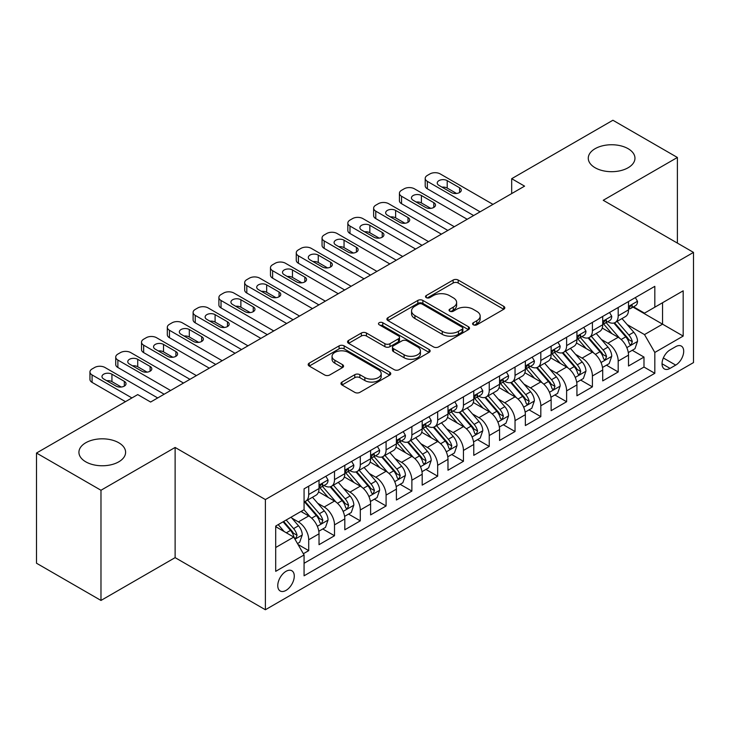 <?xml version="1.0" encoding="UTF-8"?>
<svg xmlns="http://www.w3.org/2000/svg" width="730" height="730" viewBox="0 0 730 730"><rect width="100%" height="100%" fill="white"/><g stroke="black" fill="none" stroke-linecap="round" stroke-linejoin="round"><path stroke-width="1.09" d="M473.323 324.804A2.509 1.451 0 0 0 476.873 324.804L503.764 309.274A3.577 2.071 0 0 0 504.813 307.814A3.577 2.071 0 0 0 503.764 306.354L458.203 280.046A3.577 2.071 0 0 0 453.138 280.046L426.238 295.577A2.509 1.451 0 0 0 425.508 296.599A2.509 1.451 0 0 0 426.238 297.621A2.509 1.451 0 0 0 429.787 297.621L433.264 295.613A11.452 6.616 0 0 1 449.47 295.613L453.266 297.803A11.452 6.616 0 0 1 456.624 302.476A11.452 6.616 0 0 1 453.266 307.157L449.78 309.164A2.509 1.451 0 0 0 449.05 310.186A2.509 1.451 0 0 0 449.78 311.208A2.509 1.451 0 0 0 453.33 311.208L456.807 309.201A11.452 6.616 0 0 1 473.013 309.201L476.809 311.391A11.452 6.616 0 0 1 480.167 316.072A11.452 6.616 0 0 1 476.809 320.744L473.323 322.76A2.509 1.451 0 0 0 472.593 323.782A2.509 1.451 0 0 0 473.323 324.804L473.323 322.76M118.771 442.763A23.342 13.478 0 0 0 93.331 439.843A23.342 13.478 0 0 0 78.922 452.29A23.342 13.478 0 0 0 85.757 461.816A23.342 13.478 0 0 0 111.197 464.745A23.342 13.478 0 0 0 125.606 452.29A23.342 13.478 0 0 0 118.771 442.763M628.119 148.692A23.342 13.478 0 0 0 602.688 145.772A23.342 13.478 0 0 0 588.27 158.218A23.342 13.478 0 0 0 595.114 167.745A23.342 13.478 0 0 0 620.546 170.665A23.342 13.478 0 0 0 634.963 158.218A23.342 13.478 0 0 0 628.119 148.692M286.014 590.397A11.671 6.734 120 0 0 293.642 580.113A11.671 6.734 120 0 0 291.854 570.76A11.671 6.734 120 0 0 286.014 571.334A11.671 6.734 120 0 0 278.395 581.618A11.671 6.734 120 0 0 280.183 590.971A11.671 6.734 120 0 0 286.014 590.397M342.005 382.055A3.577 2.071 0 0 0 340.956 383.524A3.577 2.071 0 0 0 342.005 384.984L354.789 392.366A3.577 2.071 0 0 0 359.853 392.366L389.729 375.12A3.577 2.071 0 0 0 390.769 373.651A3.577 2.071 0 0 0 389.729 372.19L344.159 345.883A3.577 2.071 0 0 0 339.094 345.883L309.228 363.129A3.577 2.071 0 0 0 308.179 364.589A3.577 2.071 0 0 0 309.228 366.059L324.668 374.974A3.577 2.071 0 0 0 329.732 374.974L342.516 367.591A3.577 2.071 0 0 0 343.565 366.132A3.577 2.071 0 0 0 342.516 364.662L334.851 360.246A9.572 5.53 0 0 1 332.05 356.331A9.572 5.53 0 0 1 337.963 351.23A9.572 5.53 0 0 1 348.402 352.426L378.395 369.745A9.572 5.53 0 0 1 381.197 373.651A9.572 5.53 0 0 1 375.293 378.76A9.572 5.53 0 0 1 364.854 377.565L359.853 374.682A3.577 2.071 0 0 0 354.789 374.682L342.005 382.055L342.005 384.984M175.118 447.454L100.977 490.259L36.5 453.038L36.5 563.222L100.977 600.443L175.118 557.638L265.382 609.751L265.382 499.566L175.118 447.454L175.118 557.638M677.385 243.09L677.385 157.47L603.236 200.285L693.5 252.398L265.382 499.566M677.385 157.47L612.908 120.249L511.684 178.695L511.684 193.578M36.5 453.038L137.724 394.592L150.617 402.038L524.578 186.141L511.684 178.695M433.52 346.905A3.577 2.071 0 0 0 438.584 346.905L468.45 329.659A3.577 2.071 0 0 0 469.499 328.199A3.577 2.071 0 0 0 468.45 326.739L422.889 300.432A3.577 2.071 0 0 0 417.825 300.432L387.949 317.678A3.577 2.071 0 0 0 386.9 319.138A3.577 2.071 0 0 0 387.949 320.598L433.52 346.905M380.221 325.343A2.509 1.451 0 0 1 382.766 325.699L382.766 322.724L429.085 349.469A3.577 2.071 0 0 1 430.134 350.929A3.577 2.071 0 0 1 429.085 352.389L399.219 369.635A3.577 2.071 0 0 1 394.154 369.635L348.584 343.328L348.584 340.408A3.577 2.071 0 0 0 347.544 341.868A3.577 2.071 0 0 0 348.584 343.328M348.584 340.408L361.368 333.026A3.577 2.071 0 0 1 366.433 333.026L384.911 343.693A3.577 2.071 0 0 0 389.975 343.693L398.461 338.793A3.577 2.071 0 0 0 399.511 337.333A3.577 2.071 0 0 0 398.461 335.873L379.217 324.768A2.509 1.451 0 0 1 378.487 323.746A2.509 1.451 0 0 1 380.029 322.404A2.509 1.451 0 0 1 382.766 322.724M303.361 553.723L308.717 550.639L298.013 544.461M291.918 518.163L298.397 521.904A14.591 8.422 60 0 1 308.717 539.771L319.028 533.812L319.028 544.68L334.504 535.747L322.769 528.976M317.714 503.271L324.184 507.012A14.591 8.422 60 0 1 334.504 524.879L344.815 518.92L344.815 529.788L360.291 520.855L348.557 514.084M343.501 488.379L349.98 492.12A14.591 8.422 60 0 1 360.291 509.987L370.612 504.029L370.612 514.905L386.088 505.972L374.353 499.192M369.289 473.496L375.767 477.228A14.591 8.422 60 0 1 386.088 495.095L396.399 489.146L396.399 500.014L411.875 491.08L400.14 484.3M395.085 458.604L401.555 462.346A14.591 8.422 60 0 1 411.875 480.212L422.186 474.254L422.186 485.121L437.662 476.188L425.928 469.417M420.872 443.712L427.351 447.454A14.591 8.422 60 0 1 437.662 465.32L447.983 459.362L447.983 470.23L463.45 461.296L451.715 454.525M446.66 428.82L453.138 432.562A14.591 8.422 60 0 1 463.45 450.428L473.77 444.47L473.77 455.347L489.246 446.413L477.511 439.633M472.456 413.937L478.926 417.67A14.591 8.422 60 0 1 489.246 435.536L499.557 429.587L499.557 440.455L515.033 431.521L503.298 424.741M498.243 399.045L504.713 402.787A14.591 8.422 60 0 1 515.033 420.653L525.354 414.695L525.354 425.563L540.82 416.629L529.086 409.858M524.03 384.153L530.509 387.895A14.591 8.422 60 0 1 540.82 405.761L551.141 399.803L551.141 410.671L566.617 401.737L554.882 394.966M549.818 369.261L556.296 373.003A14.591 8.422 60 0 1 566.617 390.869L576.928 384.92L576.928 395.788L592.404 386.854L580.669 380.075M575.614 354.379L582.084 358.111A14.591 8.422 60 0 1 592.404 375.977L602.715 370.028L602.715 380.896L618.191 371.962L618.191 361.095A14.591 8.422 -120 0 0 607.88 343.228L601.401 339.487M606.457 365.183L618.191 371.962M319.028 533.812A14.591 8.422 -120 0 0 308.717 515.946L300.979 511.474M344.815 518.92A14.591 8.422 -120 0 0 334.504 501.054L318.554 491.847M370.612 504.029A14.591 8.422 -120 0 0 360.291 486.162L344.341 476.955M396.399 489.146A14.591 8.422 -120 0 0 386.088 471.279L370.137 462.072M422.186 474.254A14.591 8.422 -120 0 0 411.875 456.387L395.925 447.18M447.983 459.362A14.591 8.422 -120 0 0 437.662 441.495L421.712 432.288M473.77 444.47A14.591 8.422 -120 0 0 463.45 426.603L447.508 417.396M499.557 429.587A14.591 8.422 -120 0 0 489.246 411.72L473.295 402.513M525.354 414.695A14.591 8.422 -120 0 0 515.033 396.828L499.083 387.621M551.141 399.803A14.591 8.422 -120 0 0 540.82 381.936L524.87 372.729M576.928 384.92A14.591 8.422 -120 0 0 566.617 367.044L550.666 357.837M602.715 370.028A14.591 8.422 -120 0 0 592.404 352.161L576.454 342.954M675.706 346.65L670.03 349.925A11.306 6.524 120 0 0 662.648 359.89A11.306 6.524 120 0 0 664.382 368.951A11.306 6.524 120 0 0 670.03 368.385L675.706 365.109A11.306 6.524 120 0 0 683.088 355.145A11.306 6.524 120 0 0 681.355 346.093A11.306 6.524 120 0 0 675.706 346.65M265.382 609.751L693.5 362.582L693.5 252.398M275.703 547.509L293.752 537.088L304.072 554.955L304.072 575.806L654.819 373.304L654.819 352.453L644.499 334.586L627.189 324.595M304.072 554.955L275.703 571.334L275.703 526.065L304.072 509.686L304.072 488.845L654.819 286.343L654.819 307.193L683.18 290.814L683.18 336.074L654.819 352.453M324.056 485.496L324.184 485.569A14.591 8.422 60 0 0 331.484 486.289L341.795 480.34A14.591 8.422 -120 0 0 344.815 473.661L344.815 465.32M349.843 470.604L349.98 470.677A14.591 8.422 60 0 0 357.271 471.407L367.591 465.448A14.591 8.422 -120 0 0 370.612 458.768L370.612 450.428M375.631 455.712L375.767 455.794A14.591 8.422 60 0 0 383.058 456.515L393.379 450.556A14.591 8.422 -120 0 0 396.399 443.876L396.399 435.536M401.418 440.82L401.555 440.902A14.591 8.422 60 0 0 408.855 441.623L419.166 435.664A14.591 8.422 -120 0 0 422.186 428.984L422.186 420.653M427.214 425.937L427.351 426.01A14.591 8.422 60 0 0 434.642 426.731L444.953 420.781A14.591 8.422 -120 0 0 447.983 414.102L447.983 405.761M453.001 411.045L453.138 411.118A14.591 8.422 60 0 0 460.429 411.848L470.75 405.889A14.591 8.422 -120 0 0 473.77 399.21L473.77 390.869M478.789 396.153L478.926 396.235A14.591 8.422 60 0 0 486.226 396.956L496.537 390.997A14.591 8.422 -120 0 0 499.557 384.318L499.557 375.977M504.585 381.261L504.713 381.343A14.591 8.422 60 0 0 512.013 382.064L522.324 376.105A14.591 8.422 -120 0 0 525.354 369.426L525.354 361.095M530.372 366.378L530.509 366.451A14.591 8.422 60 0 0 537.8 367.172L548.12 361.222A14.591 8.422 -120 0 0 551.141 354.543L551.141 346.202M556.16 351.486L556.296 351.559A14.591 8.422 60 0 0 563.587 352.289L573.908 346.33A14.591 8.422 -120 0 0 576.928 339.651L576.928 331.31M581.956 336.594L582.084 336.676A14.591 8.422 60 0 0 589.384 337.397L599.695 331.438A14.591 8.422 -120 0 0 602.715 324.759L602.715 316.418M304.072 563.295L643.988 367.044L643.988 357.07L628.512 366.004L628.512 355.136A14.591 8.422 -120 0 0 618.191 337.269L602.241 328.062M607.743 321.702L607.88 321.784A14.591 8.422 -120 0 0 615.171 322.505A14.591 8.422 -120 0 0 618.191 315.825L618.191 307.485M615.171 322.505L625.491 316.546A14.591 8.422 -120 0 0 628.512 309.867L628.512 301.536M308.717 486.162L308.717 494.502A14.591 8.422 60 0 1 305.688 501.181A14.591 8.422 60 0 1 304.072 501.775M305.688 501.181L316.008 495.223A14.591 8.422 -120 0 0 319.028 488.543L319.028 480.212M334.504 471.279L334.504 479.61A14.591 8.422 60 0 1 331.484 486.289M360.291 456.387L360.291 464.727A14.591 8.422 60 0 1 357.271 471.407M386.088 441.495L386.088 449.835A14.591 8.422 60 0 1 383.058 456.515M411.875 426.603L411.875 434.943A14.591 8.422 60 0 1 408.855 441.623M437.662 411.72L437.662 420.051A14.591 8.422 60 0 1 434.642 426.731M463.45 396.828L463.45 405.168A14.591 8.422 60 0 1 460.429 411.848M489.246 381.936L489.246 390.276A14.591 8.422 60 0 1 486.226 396.956M515.033 367.044L515.033 375.384A14.591 8.422 60 0 1 512.013 382.064M540.82 352.161L540.82 360.492A14.591 8.422 60 0 1 537.8 367.172M566.617 337.269L566.617 345.609A14.591 8.422 60 0 1 563.587 352.289M592.404 322.377L592.404 330.717A14.591 8.422 60 0 1 589.384 337.397M592.404 375.977L592.404 386.854M566.617 390.869L566.617 401.737M540.82 405.761L540.82 416.629M515.033 420.653L515.033 431.521M489.246 435.536L489.246 446.413M463.45 450.428L463.45 461.296M437.662 465.32L437.662 476.188M411.875 480.212L411.875 491.08M386.088 495.095L386.088 505.972M360.291 509.987L360.291 520.855M334.504 524.879L334.504 535.747M308.717 539.771L308.717 550.639M293.752 537.088L275.703 526.668M644.499 334.586L662.548 324.166L662.548 302.722L683.18 290.814M633.019 307.111L683.18 336.074M633.53 306.819L644.499 313.143L654.819 307.193M100.977 490.259L100.977 600.443M632.253 350.3L643.988 357.07M643.988 367.044L654.819 373.304M474.327 325.16L476.809 323.728A11.452 6.616 0 0 0 480.167 319.046L480.167 316.072M456.624 302.476L456.624 305.459A11.452 6.616 0 0 1 453.266 310.131L450.784 311.564M503.718 309.301L458.203 283.021A3.577 2.071 0 0 0 453.138 283.021L427.242 297.968M468.405 329.686L422.889 303.406A3.577 2.071 0 0 0 417.825 303.406L388.004 320.625M462.126 329.221A2.509 1.451 0 0 0 462.856 328.199A2.509 1.451 0 0 0 462.126 327.177L422.132 304.082A2.509 1.451 0 0 0 418.582 304.082L414.914 306.208A11.452 6.616 0 0 0 411.556 310.88A11.452 6.616 0 0 0 414.914 315.561L442.252 331.347A11.452 6.616 0 0 0 458.449 331.347L462.126 329.221L462.126 332.205A2.509 1.451 0 0 0 462.856 331.183L462.856 328.199M411.556 310.88L411.556 313.863A11.452 6.616 0 0 0 414.914 318.535L414.914 315.561M462.126 332.205L458.449 334.322A11.452 6.616 0 0 1 442.252 334.322L414.914 318.535M348.639 343.355L361.368 336.001L361.368 333.026M399.511 337.333L399.511 340.317A3.577 2.071 0 0 1 398.461 341.777L389.975 346.668A3.577 2.071 0 0 1 384.911 346.668L366.433 336.001A3.577 2.071 0 0 0 361.368 336.001M382.766 325.699L429.039 352.417M404.091 354.762A9.572 5.53 0 0 0 414.53 355.966A9.572 5.53 0 0 0 420.434 350.856A9.572 5.53 0 0 0 417.633 346.942L407.066 340.846A3.577 2.071 0 0 0 402.002 340.846L393.525 345.737A3.577 2.071 0 0 0 392.475 347.197A3.577 2.071 0 0 0 393.525 348.666L404.091 354.762L404.091 357.746A9.572 5.53 0 0 0 414.53 358.941A9.572 5.53 0 0 0 420.434 353.831L420.434 350.856M392.475 347.197L392.475 350.181A3.577 2.071 0 0 0 393.525 351.641L393.525 348.666M404.091 357.746L393.525 351.641M381.197 373.651L381.197 376.634A9.572 5.53 0 0 1 375.293 381.744A9.572 5.53 0 0 1 364.854 380.54L359.853 377.656A3.577 2.071 0 0 0 354.789 377.656L342.051 385.011M332.05 356.331L332.05 359.315A9.572 5.53 0 0 0 334.851 363.221L334.851 360.246M342.461 367.619L334.851 363.221M389.674 375.147L344.159 348.867A3.577 2.071 0 0 0 339.094 348.867L309.274 366.086M628.293 352.581L634.954 348.73L637.536 341.284A9.663 5.585 -120 0 0 633.768 332.214L621.987 318.572M619.624 338.209L606.155 322.614M611.959 333.674L604.148 324.622A23.159 13.368 -120 0 0 603.427 323.819M613.857 323.025L625.774 336.831A9.663 5.585 60 0 1 629.223 343.483L629.926 344.633L631.231 344.451L632.317 341.704A9.663 5.585 -120 0 0 628.868 335.043L617.087 321.401M614.56 322.806L627.362 337.634A4.928 2.847 60 0 1 628.603 339.56L632.317 341.704M480.084 211.819L427.351 181.368A7.291 4.216 -0 0 1 425.207 178.394A7.291 4.216 -0 0 1 427.351 175.419L429.924 173.932A7.291 4.216 -0 0 1 440.245 173.932L492.978 204.373M425.207 178.394L425.207 185.84A7.291 4.216 180 0 0 427.351 188.814L473.642 215.542M635.346 297.584L637.536 301.38A9.663 5.585 60 0 1 635.538 305.66L630.638 308.489A9.663 5.585 -120 0 0 632.317 306.262L632.116 305.405M438.949 185.393A5.84 3.367 180 0 1 437.243 183.011A5.84 3.367 180 0 1 440.847 179.899A5.84 3.367 180 0 1 447.207 180.629L459.581 187.774A5.84 3.367 180 0 1 461.296 190.156A5.84 3.367 180 0 1 457.692 193.268A5.84 3.367 180 0 1 451.332 192.537L438.949 185.393M628.831 308.945L628.868 308.945A9.663 5.585 -120 0 0 630.638 308.489M631.067 305.541L632.317 306.262C631.705 304.802 630.674 305.405 629.223 308.051A9.663 5.585 60 0 1 628.512 309.42M441.988 187.145A5.84 3.367 180 0 1 447.207 188.075L456.551 193.468M602.505 367.473L609.167 363.622L611.74 356.176A9.663 5.585 -120 0 0 607.981 347.106L596.2 333.464M593.837 353.101L580.368 337.506M586.172 348.557L578.352 339.514A23.159 13.368 -120 0 0 577.64 338.702M588.07 337.917L599.987 351.714A9.663 5.585 60 0 1 603.436 358.375L604.139 359.525L605.444 359.343L606.53 356.587A9.663 5.585 -120 0 0 603.08 349.935L591.3 336.293M588.772 337.698L601.575 352.517A4.928 2.847 60 0 1 602.816 354.452L606.53 356.587M576.709 382.365L583.38 378.514L585.953 371.068A9.663 5.585 -120 0 0 582.193 361.989L570.404 348.347M568.049 367.993L554.581 352.398M560.385 363.449L552.564 354.397A23.159 13.368 -120 0 0 551.853 353.594M562.273 352.809L574.2 366.606A9.663 5.585 60 0 1 577.64 373.267L578.342 374.408L579.647 374.225L580.733 371.479A9.663 5.585 -120 0 0 577.293 364.817L565.504 351.176M562.976 352.581L575.788 367.409A4.928 2.847 60 0 1 577.029 369.334L580.733 371.479M550.922 397.248L557.583 393.406L560.165 385.96A9.663 5.585 -120 0 0 556.397 376.881L544.616 363.239M542.253 382.876L528.785 367.29M534.588 378.341L526.777 369.289A23.159 13.368 -120 0 0 526.056 368.486M536.486 367.701L548.403 381.498A9.663 5.585 60 0 1 551.853 388.159L552.555 389.3L553.86 389.117L554.946 386.371A9.663 5.585 -120 0 0 551.497 379.709L539.716 366.068M537.189 367.473L549.991 382.301A4.928 2.847 60 0 1 551.232 384.226L554.946 386.371M525.135 412.14L531.796 408.289L534.378 400.843A9.663 5.585 -120 0 0 530.61 391.773L518.829 378.131M516.466 397.768L502.997 382.173M508.801 393.233L500.99 384.181A23.159 13.368 -120 0 0 500.269 383.378M510.699 382.584L522.616 396.39A9.663 5.585 60 0 1 526.065 403.042L526.768 404.192L528.073 404.009L529.159 401.263A9.663 5.585 -120 0 0 525.709 394.601L513.929 380.96M511.402 382.365L524.204 397.193A4.928 2.847 60 0 1 525.445 399.118L529.159 401.263M454.297 226.711L401.555 196.261A7.291 4.216 -0 0 1 399.42 193.286A7.291 4.216 -0 0 1 401.555 190.302L404.137 188.814A7.291 4.216 -0 0 1 414.448 188.814L467.191 219.265M399.42 193.286L399.42 200.732A7.291 4.216 180 0 0 401.555 203.707L447.846 230.434M609.55 312.476L611.74 316.273A9.663 5.585 60 0 1 609.742 320.552L604.841 323.381A9.663 5.585 -120 0 0 606.53 321.154L606.32 320.297M413.162 200.285A5.84 3.367 180 0 1 411.455 197.903A5.84 3.367 180 0 1 415.06 194.791A5.84 3.367 180 0 1 421.42 195.521L433.793 202.666A5.84 3.367 180 0 1 435.5 205.048A5.84 3.367 180 0 1 431.904 208.16A5.84 3.367 180 0 1 425.544 207.429L413.162 200.285M603.044 323.828L603.08 323.828A9.663 5.585 -120 0 0 604.841 323.381M605.279 320.434L606.53 321.154C605.918 319.694 604.887 320.287 603.436 322.943A9.663 5.585 60 0 1 602.715 324.312M416.2 202.037A5.84 3.367 180 0 1 421.42 202.958L430.755 208.36M428.51 241.603L375.767 211.153A7.291 4.216 -0 0 1 373.632 208.178A7.291 4.216 -0 0 1 375.767 205.194L378.35 203.707A7.291 4.216 -0 0 1 388.661 203.707L441.404 234.157M373.632 208.178L373.632 215.615A7.291 4.216 180 0 0 375.767 218.599L422.059 245.326M583.763 327.368L585.953 331.165A9.663 5.585 60 0 1 583.954 335.435L579.054 338.264A9.663 5.585 -120 0 0 580.733 336.037L580.533 335.179M387.374 215.168A5.84 3.367 180 0 1 385.668 212.786A5.84 3.367 180 0 1 389.263 209.674A5.84 3.367 180 0 1 395.623 210.404L408.006 217.558A5.84 3.367 180 0 1 409.712 219.94A5.84 3.367 180 0 1 406.108 223.052A5.84 3.367 180 0 1 399.748 222.321L387.374 215.168M577.248 338.72L577.293 338.72A9.663 5.585 -120 0 0 579.054 338.264M579.492 335.316L580.733 336.037C580.131 334.586 579.1 335.179 577.64 337.826A9.663 5.585 60 0 1 576.928 339.204M390.413 216.929A5.84 3.367 180 0 1 395.623 217.85L404.967 223.243M402.714 256.495L349.98 226.044A7.291 4.216 -0 0 1 347.845 223.061A7.291 4.216 -0 0 1 349.98 220.086L352.553 218.599A7.291 4.216 -0 0 1 362.874 218.599L415.616 249.049M347.845 223.061L347.845 230.507A7.291 4.216 180 0 0 349.98 233.49L396.271 260.209M557.976 342.251L560.165 346.047A9.663 5.585 60 0 1 558.167 350.327L553.267 353.156A9.663 5.585 -120 0 0 554.946 350.929L554.745 350.071M361.587 230.059A5.84 3.367 180 0 1 359.872 227.678A5.84 3.367 180 0 1 363.476 224.566A5.84 3.367 180 0 1 369.836 225.296L382.219 232.441A5.84 3.367 180 0 1 383.925 234.823A5.84 3.367 180 0 1 380.321 237.934A5.84 3.367 180 0 1 373.961 237.204L361.587 230.059M551.46 353.612L551.497 353.612A9.663 5.585 -120 0 0 553.267 353.156M553.696 350.208L554.946 350.929C554.335 349.478 553.303 350.071 551.853 352.718A9.663 5.585 60 0 1 551.141 354.096M364.617 231.811A5.84 3.367 180 0 1 369.836 232.742L379.18 238.135M376.926 271.377L324.184 240.927A7.291 4.216 -0 0 1 322.049 237.953A7.291 4.216 -0 0 1 324.184 234.978L326.766 233.49A7.291 4.216 -0 0 1 337.087 233.49L389.82 263.932M322.049 237.953L322.049 245.399A7.291 4.216 180 0 0 324.184 248.373L370.484 275.101M532.179 357.143L534.378 360.939A9.663 5.585 60 0 1 532.371 365.219L527.471 368.048A9.663 5.585 -120 0 0 529.159 365.821L528.949 364.963M335.791 244.951A5.84 3.367 180 0 1 334.084 242.57A5.84 3.367 180 0 1 337.689 239.458A5.84 3.367 180 0 1 344.049 240.188L356.423 247.333A5.84 3.367 180 0 1 358.138 249.715A5.84 3.367 180 0 1 354.534 252.826A5.84 3.367 180 0 1 348.173 252.096L335.791 244.951M525.673 368.504L525.709 368.504A9.663 5.585 -120 0 0 527.471 368.048M527.909 365.1L529.159 365.821C528.547 364.361 527.516 364.963 526.065 367.61A9.663 5.585 60 0 1 525.354 368.978M338.829 246.704A5.84 3.367 180 0 1 344.049 247.634L353.393 253.027M499.338 427.032L506.009 423.181L508.582 415.735A9.663 5.585 -120 0 0 504.822 406.665L493.042 393.023M490.679 412.66L477.21 397.065M483.014 408.116L475.193 399.073A23.159 13.368 -120 0 0 474.482 398.261M484.912 397.476L496.829 411.273A9.663 5.585 60 0 1 500.269 417.934L500.972 419.084L502.277 418.901L503.362 416.146A9.663 5.585 -120 0 0 499.922 409.493L488.142 395.852M485.605 397.257L498.417 412.076A4.928 2.847 60 0 1 499.658 414.01L503.362 416.146M351.139 286.269L298.397 255.819A7.291 4.216 -0 0 1 296.261 252.845A7.291 4.216 -0 0 1 298.397 249.861L300.979 248.373A7.291 4.216 -0 0 1 311.29 248.373L364.033 278.823M296.261 252.845L296.261 260.291A7.291 4.216 180 0 0 298.397 263.265L344.688 289.993M506.392 372.035L508.582 375.831A9.663 5.585 60 0 1 506.583 380.111L501.683 382.94A9.663 5.585 -120 0 0 503.362 380.713L503.162 379.855M310.004 259.844A5.84 3.367 180 0 1 308.297 257.462A5.84 3.367 180 0 1 311.892 254.35A5.84 3.367 180 0 1 318.253 255.08L330.635 262.225A5.84 3.367 180 0 1 332.342 264.607A5.84 3.367 180 0 1 328.737 267.718A5.84 3.367 180 0 1 322.386 266.988L310.004 259.844M499.886 383.387L499.922 383.387A9.663 5.585 -120 0 0 501.683 382.94M502.121 379.992L503.362 380.713C502.76 379.253 501.729 379.846 500.269 382.493A9.663 5.585 60 0 1 499.557 383.87M313.042 261.596A5.84 3.367 180 0 1 318.253 262.517L327.597 267.919M473.551 441.924L480.212 438.073L482.795 430.627A9.663 5.585 -120 0 0 479.035 421.548L467.246 407.906M464.882 427.552L451.423 411.957M457.226 423.008L449.406 413.956A23.159 13.368 -120 0 0 448.685 413.153M459.115 412.368L471.033 426.165A9.663 5.585 60 0 1 474.482 432.826L475.184 433.967L476.489 433.784L477.575 431.038A9.663 5.585 -120 0 0 474.135 424.376L462.346 410.734M459.818 412.14L472.629 426.968A4.928 2.847 60 0 1 473.861 428.893L477.575 431.038M325.352 301.161L272.609 270.711A7.291 4.216 -0 0 1 270.474 267.737A7.291 4.216 -0 0 1 272.609 264.753L275.183 263.265A7.291 4.216 -0 0 1 285.503 263.265L338.245 293.715M270.474 267.737L270.474 275.173A7.291 4.216 180 0 0 272.609 278.157L318.901 304.885M480.605 386.927L482.795 390.723A9.663 5.585 60 0 1 480.796 394.994L475.896 397.823A9.663 5.585 -120 0 0 477.575 395.596L477.374 394.738M284.216 274.726A5.84 3.367 180 0 1 282.501 272.345A5.84 3.367 180 0 1 286.105 269.233A5.84 3.367 180 0 1 292.465 269.963L304.848 277.117A5.84 3.367 180 0 1 306.554 279.499A5.84 3.367 180 0 1 302.95 282.61A5.84 3.367 180 0 1 296.59 281.88L284.216 274.726M474.089 398.279L474.135 398.279A9.663 5.585 -120 0 0 475.896 397.823M476.325 394.875L477.575 395.596C476.973 394.145 475.942 394.738 474.482 397.385A9.663 5.585 60 0 1 473.77 398.762M287.246 276.488A5.84 3.367 180 0 1 292.465 277.409L301.809 282.802M447.764 456.807L454.425 452.965L457.007 445.519A9.663 5.585 -120 0 0 453.239 436.44L441.458 422.798M439.095 442.435L425.626 426.849M431.43 437.9L423.619 428.848A23.159 13.368 -120 0 0 422.898 428.045M433.328 427.26L445.245 441.057A9.663 5.585 60 0 1 448.695 447.718L449.397 448.859L450.702 448.676L451.788 445.93A9.663 5.585 -120 0 0 448.339 439.268L436.558 425.626M434.031 427.032L446.833 441.86A4.928 2.847 60 0 1 448.074 443.785L451.788 445.93M299.555 316.053L246.813 285.603A7.291 4.216 -0 0 1 244.678 282.62A7.291 4.216 -0 0 1 246.813 279.645L249.395 278.157A7.291 4.216 -0 0 1 259.716 278.157L312.449 308.607M244.678 282.62L244.678 290.065A7.291 4.216 180 0 0 246.813 293.049L293.113 319.767M454.817 401.81L457.007 405.606A9.663 5.585 60 0 1 455 409.886L450.1 412.715A9.663 5.585 -120 0 0 451.788 410.488L451.587 409.63M258.42 289.618A5.84 3.367 180 0 1 256.714 287.237A5.84 3.367 180 0 1 260.318 284.125A5.84 3.367 180 0 1 266.678 284.855L279.052 292A5.84 3.367 180 0 1 280.767 294.382A5.84 3.367 180 0 1 277.163 297.493A5.84 3.367 180 0 1 270.803 296.763L258.42 289.618M448.302 413.171L448.339 413.171A9.663 5.585 -120 0 0 450.1 412.715M450.538 409.767L451.788 410.488C451.176 409.037 450.145 409.63 448.695 412.277A9.663 5.585 60 0 1 447.983 413.654M261.459 291.37A5.84 3.367 180 0 1 266.678 292.301L276.022 297.694M421.976 471.699L428.638 467.848L431.211 460.402A9.663 5.585 -120 0 0 427.452 451.332L415.671 437.69M413.308 457.327L399.839 441.732M405.643 452.792L397.823 443.74A23.159 13.368 -120 0 0 397.111 442.937M407.541 442.143L419.458 455.949A9.663 5.585 60 0 1 422.898 462.601L423.601 463.751L424.915 463.568L426.001 460.822A9.663 5.585 -120 0 0 422.551 454.16L410.771 440.518M408.234 441.924L421.046 456.752A4.928 2.847 60 0 1 422.287 458.677L426.001 460.822M273.768 330.936L221.026 300.486A7.291 4.216 -0 0 1 218.891 297.512A7.291 4.216 -0 0 1 221.026 294.537L223.608 293.049A7.291 4.216 -0 0 1 233.919 293.049L286.662 323.49M218.891 297.512L218.891 304.957A7.291 4.216 180 0 0 221.026 307.932L267.317 334.659M429.021 416.702L431.211 420.498A9.663 5.585 60 0 1 429.213 424.778L424.312 427.607A9.663 5.585 -120 0 0 426.001 425.38L425.791 424.522M232.633 304.51A5.84 3.367 180 0 1 230.926 302.129A5.84 3.367 180 0 1 234.522 299.017A5.84 3.367 180 0 1 240.882 299.747L253.264 306.892A5.84 3.367 180 0 1 254.971 309.274A5.84 3.367 180 0 1 251.376 312.385A5.84 3.367 180 0 1 245.015 311.655L232.633 304.51M422.515 428.063L422.551 428.063A9.663 5.585 -120 0 0 424.312 427.607M424.75 424.659L426.001 425.38C425.389 423.92 424.358 424.522 422.898 427.169A9.663 5.585 60 0 1 422.186 428.537M235.671 306.262A5.84 3.367 180 0 1 240.882 307.193L250.226 312.586M396.18 486.591L402.851 482.74L405.424 475.294A9.663 5.585 -120 0 0 401.664 466.224L389.875 452.582M387.52 472.219L374.052 456.624M379.855 467.674L372.035 458.632A23.159 13.368 -120 0 0 371.315 457.82M381.744 457.035L393.662 470.832A9.663 5.585 60 0 1 397.111 477.493L397.813 478.643L399.118 478.46L400.204 475.705A9.663 5.585 -120 0 0 396.764 469.052L384.975 455.41M382.447 456.816L395.259 471.635A4.928 2.847 60 0 1 396.499 473.569L400.204 475.705M247.981 345.828L195.239 315.378A7.291 4.216 -0 0 1 193.103 312.404A7.291 4.216 -0 0 1 195.239 309.42L197.821 307.932A7.291 4.216 -0 0 1 208.132 307.932L260.875 338.382M193.103 312.404L193.103 319.849A7.291 4.216 180 0 0 195.239 322.824L241.53 349.551M403.234 431.594L405.424 435.39A9.663 5.585 60 0 1 403.425 439.67L398.525 442.499A9.663 5.585 -120 0 0 400.204 440.272L400.004 439.414M206.845 319.402A5.84 3.367 180 0 1 205.13 317.021A5.84 3.367 180 0 1 208.734 313.909A5.84 3.367 180 0 1 215.094 314.639L227.477 321.784A5.84 3.367 180 0 1 229.183 324.166A5.84 3.367 180 0 1 225.579 327.277A5.84 3.367 180 0 1 219.219 326.547L206.845 319.402M396.719 442.946L396.764 442.946A9.663 5.585 -120 0 0 398.525 442.499M398.963 439.551L400.204 440.272C399.602 438.812 398.571 439.405 397.111 442.051A9.663 5.585 60 0 1 396.399 443.429M209.875 321.154A5.84 3.367 180 0 1 215.094 322.076L224.439 327.478M370.393 501.483L377.054 497.632L379.637 490.186A9.663 5.585 -120 0 0 375.868 481.106L364.087 467.465M361.724 487.111L348.256 471.516M354.059 482.567L346.248 473.514A23.159 13.368 -120 0 0 345.527 472.711M355.957 471.927L367.874 485.724A9.663 5.585 60 0 1 371.324 492.385L372.026 493.526L373.331 493.343L374.417 490.596A9.663 5.585 -120 0 0 370.968 483.935L359.187 470.293M356.66 471.699L369.462 486.527A4.928 2.847 60 0 1 370.703 488.452L374.417 490.596M222.185 360.72L169.451 330.27A7.291 4.216 -0 0 1 167.307 327.296A7.291 4.216 -0 0 1 169.451 324.312L172.025 322.824A7.291 4.216 -0 0 1 182.345 322.824L235.078 353.274M167.307 327.296L167.307 334.732A7.291 4.216 180 0 0 169.451 337.716L215.742 364.443M377.446 446.486L379.637 450.282A9.663 5.585 60 0 1 377.638 454.553L372.738 457.382A9.663 5.585 -120 0 0 374.417 455.155L374.216 454.297M181.049 334.285A5.84 3.367 180 0 1 179.343 331.904A5.84 3.367 180 0 1 182.947 328.792A5.84 3.367 180 0 1 189.307 329.522L201.681 336.676A5.84 3.367 180 0 1 203.396 339.058A5.84 3.367 180 0 1 199.792 342.169A5.84 3.367 180 0 1 193.432 341.439L181.049 334.285M370.931 457.838L370.968 457.838A9.663 5.585 -120 0 0 372.738 457.382M373.167 454.434L374.417 455.155C373.806 453.704 372.774 454.297 371.324 456.943A9.663 5.585 60 0 1 370.612 458.321M184.088 336.046A5.84 3.367 180 0 1 189.307 336.968L198.651 342.361M344.606 516.365L351.267 512.524L353.84 505.078A9.663 5.585 -120 0 0 350.081 495.998L338.3 482.357M335.937 501.994L322.468 486.408M328.272 497.458L320.452 488.406A23.159 13.368 -120 0 0 319.74 487.603M330.17 486.819L342.087 500.616A9.663 5.585 60 0 1 345.536 507.277L346.239 508.418L347.544 508.235L348.63 505.489A9.663 5.585 -120 0 0 345.18 498.827L333.4 485.185M330.873 486.591L343.675 501.419A4.928 2.847 60 0 1 344.916 503.344L348.63 505.489M196.397 375.612L143.655 345.162A7.291 4.216 -0 0 1 141.52 342.178A7.291 4.216 -0 0 1 143.655 339.204L146.237 337.716A7.291 4.216 -0 0 1 156.548 337.716L209.291 368.166M141.52 342.178L141.52 349.624A7.291 4.216 180 0 0 143.655 352.608L189.946 379.326M351.65 461.369L353.84 465.165A9.663 5.585 60 0 1 351.842 469.445L346.942 472.273A9.663 5.585 -120 0 0 348.63 470.047L348.42 469.189M155.262 349.177A5.84 3.367 180 0 1 153.555 346.796A5.84 3.367 180 0 1 157.16 343.684A5.84 3.367 180 0 1 163.52 344.414L175.893 351.559A5.84 3.367 180 0 1 177.6 353.94A5.84 3.367 180 0 1 174.005 357.052A5.84 3.367 180 0 1 167.644 356.322L155.262 349.177M345.144 472.73L345.18 472.73A9.663 5.585 -120 0 0 346.942 472.273M347.38 469.326L348.63 470.047C348.018 468.596 346.987 469.189 345.536 471.836A9.663 5.585 60 0 1 344.815 473.213M158.3 350.929A5.84 3.367 180 0 1 163.52 351.86L172.855 357.253M318.809 531.258L325.48 527.407L328.053 519.961A9.663 5.585 -120 0 0 324.293 510.89L312.504 497.249M310.15 516.886L303.981 509.741M302.485 512.351L301.481 511.183M304.373 501.702L316.3 515.508A9.663 5.585 60 0 1 319.74 522.16L320.443 523.31L321.748 523.127L322.833 520.38A9.663 5.585 -120 0 0 319.393 513.719L307.604 500.077M305.076 501.483L317.888 516.311A4.928 2.847 60 0 1 319.129 518.236L322.833 520.38M170.61 390.495L117.868 360.045A7.291 4.216 -0 0 1 115.732 357.07A7.291 4.216 -0 0 1 117.868 354.096L120.45 352.608A7.291 4.216 -0 0 1 130.761 352.608L183.504 383.049M115.732 357.07L115.732 364.516A7.291 4.216 180 0 0 117.868 367.491L164.159 394.218M325.863 476.261L328.053 480.057A9.663 5.585 60 0 1 326.054 484.337L321.154 487.166A9.663 5.585 -120 0 0 322.833 484.939L322.633 484.081M129.475 364.069A5.84 3.367 180 0 1 127.768 361.688A5.84 3.367 180 0 1 131.364 358.576A5.84 3.367 180 0 1 137.724 359.306L150.106 366.451A5.84 3.367 180 0 1 151.813 368.832A5.84 3.367 180 0 1 148.208 371.944A5.84 3.367 180 0 1 141.848 371.214L129.475 364.069M319.348 487.622L319.393 487.622A9.663 5.585 -120 0 0 321.154 487.166M321.592 484.218L322.833 484.939C322.231 483.479 321.2 484.081 319.74 486.727A9.663 5.585 60 0 1 319.028 488.096M132.513 365.821A5.84 3.367 180 0 1 137.724 366.752L147.068 372.145M297.493 543.567L299.683 542.299L302.266 534.853A9.663 5.585 -120 0 0 298.497 525.783L291.078 517.187M284.162 531.549L278.185 524.633M276.688 527.233L275.703 526.093M283.085 521.804L290.504 530.391A9.663 5.585 60 0 1 293.953 537.052L294.655 538.202L295.96 538.019L297.046 535.263A9.663 5.585 -120 0 0 293.597 528.611L286.178 520.015M283.687 521.457L292.091 531.194A4.928 2.847 60 0 1 293.332 533.128L297.046 535.263M131.92 397.941L92.08 374.937A7.291 4.216 -0 0 1 89.945 371.962A7.291 4.216 -0 0 1 92.08 368.978L94.654 367.491A7.291 4.216 -0 0 1 104.974 367.491L157.716 397.941M89.945 371.962L89.945 379.408A7.291 4.216 180 0 0 92.08 382.383L125.478 401.664M103.687 378.961A5.84 3.367 180 0 1 101.972 376.58A5.84 3.367 180 0 1 105.576 373.468A5.84 3.367 180 0 1 111.936 374.198L124.319 381.343A5.84 3.367 180 0 1 126.025 383.724A5.84 3.367 180 0 1 122.421 386.836A5.84 3.367 180 0 1 116.061 386.106L103.687 378.961M106.717 380.713A5.84 3.367 180 0 1 111.936 381.635L121.28 387.037M298.397 521.904L308.717 515.946M324.184 507.012L334.504 501.054M349.98 492.12L360.291 486.162M375.767 477.228L386.088 471.279M401.555 462.346L411.875 456.387M427.351 447.454L437.662 441.495M453.138 432.562L463.45 426.603M478.926 417.67L489.246 411.72M504.713 402.787L515.033 396.828M530.509 387.895L540.82 381.936M556.296 373.003L566.617 367.044M582.084 358.111L592.404 352.161M607.88 343.228L618.191 337.269M618.191 315.825L628.512 309.867M308.717 494.502L319.028 488.543M334.504 479.61L344.815 473.661M360.291 464.727L370.612 458.768M386.088 449.835L396.399 443.876M411.875 434.943L422.186 428.984M437.662 420.051L447.983 414.102M463.45 405.168L473.77 399.21M489.246 390.276L499.557 384.318M515.033 375.384L525.354 369.426M540.82 360.492L551.141 354.543M566.617 345.609L576.928 339.651M592.404 330.717L602.715 324.759M618.191 361.095L628.512 355.136M663.342 357.974L675.706 365.109M662.037 363.768L670.03 368.385M476.809 323.728L476.809 320.744M449.78 311.208L449.78 309.164M453.266 310.131L453.266 307.157M426.238 297.621L426.238 295.577M453.138 283.021L453.138 280.046M458.203 283.021L458.203 280.046M503.764 309.274L503.764 306.354M387.949 320.598L387.949 317.678M417.825 303.406L417.825 300.432M422.889 303.406L422.889 300.432M468.45 329.659L468.45 326.739M442.252 334.322L442.252 331.347M458.449 334.322L458.449 331.347M366.433 336.001L366.433 333.026M384.911 346.668L384.911 343.693M389.975 346.668L389.975 343.693M398.461 341.777L398.461 338.793M429.085 352.389L429.085 349.469M354.789 377.656L354.789 374.682M359.853 377.656L359.853 374.682M364.854 380.54L364.854 377.565M342.516 367.591L342.516 364.662M309.228 366.059L309.228 363.129M339.094 348.867L339.094 345.883M344.159 348.867L344.159 345.883M389.729 375.12L389.729 372.19M626.814 347.626L637.472 341.476M628.868 335.043L633.768 332.214M621.166 339.487L625.774 336.831M427.351 188.814L427.351 181.368M637.472 301.271L628.512 306.445M447.207 180.629L447.207 188.075M459.581 187.774L459.581 192.537M601.027 362.518L611.685 356.368M603.08 349.935L607.981 347.106M595.379 354.379L599.987 351.714M575.24 377.401L585.889 371.251M577.293 364.817L582.193 361.989M569.582 369.27L574.2 366.606M549.453 392.293L560.102 386.143M551.497 379.709L556.397 376.881M543.795 384.162L548.403 381.498M523.656 407.185L534.314 401.035M525.709 394.601L530.61 391.773M518.008 399.045L522.616 396.39M401.555 203.707L401.555 196.261M611.685 316.163L602.715 321.337M421.42 195.521L421.42 202.958M433.793 202.666L433.793 207.429M375.767 218.599L375.767 211.153M585.889 331.055L576.928 336.229M395.623 210.404L395.623 217.85M408.006 217.558L408.006 222.321M349.98 233.49L349.98 226.044M560.102 345.938L551.141 351.112M369.836 225.296L369.836 232.742M382.219 232.441L382.219 237.204M324.184 248.373L324.184 240.927M534.314 360.83L525.354 366.004M344.049 240.188L344.049 247.634M356.423 247.333L356.423 252.096M497.869 422.077L508.518 415.927M499.922 409.493L504.822 406.665M492.221 413.937L496.829 411.273M298.397 263.265L298.397 255.819M508.518 375.722L499.557 380.896M318.253 255.08L318.253 262.517M330.635 262.225L330.635 266.988M472.082 436.96L482.731 430.81M474.135 424.376L479.035 421.548M466.424 428.829L471.033 426.165M272.609 278.157L272.609 270.711M482.731 390.614L473.77 395.788M292.465 269.963L292.465 277.409M304.848 277.117L304.848 281.88M446.285 451.852L456.943 445.702M448.339 439.268L453.239 436.44M440.637 443.721L445.245 441.057M246.813 293.049L246.813 285.603M456.943 405.497L447.983 410.671M266.678 284.855L266.678 292.301M279.052 292L279.052 296.763M420.498 466.744L431.147 460.594M422.551 454.16L427.452 451.332M414.85 458.604L419.458 455.949M221.026 307.932L221.026 300.486M431.147 420.389L422.186 425.563M240.882 299.747L240.882 307.193M253.264 306.892L253.264 311.655M394.711 481.636L405.36 475.486M396.764 469.052L401.664 466.224M389.053 473.496L393.662 470.832M195.239 322.824L195.239 315.378M405.36 435.281L396.399 440.455M215.094 314.639L215.094 322.076M227.477 321.784L227.477 326.547M368.915 496.519L379.573 490.368M370.968 483.935L375.868 481.106M363.266 488.388L367.874 485.724M169.451 337.716L169.451 330.27M379.573 450.173L370.612 455.347M189.307 329.522L189.307 336.968M201.681 336.676L201.681 341.439M343.127 511.411L353.785 505.26M345.18 498.827L350.081 495.998M337.479 503.28L342.087 500.616M143.655 352.608L143.655 345.162M353.785 465.056L344.815 470.23M163.52 344.414L163.52 351.86M175.893 351.559L175.893 356.322M317.34 526.303L327.989 520.152M319.393 513.719L324.293 510.89M311.683 518.163L316.3 515.508M117.868 367.491L117.868 360.045M327.989 479.948L319.028 485.121M137.724 359.306L137.724 366.752M150.106 366.451L150.106 371.214M294.984 539.205L302.202 535.044M293.597 528.611L298.497 525.783M286.333 532.8L290.504 530.391M92.08 382.383L92.08 374.937M111.936 374.198L111.936 381.635M124.319 381.343L124.319 386.106"/></g></svg>
